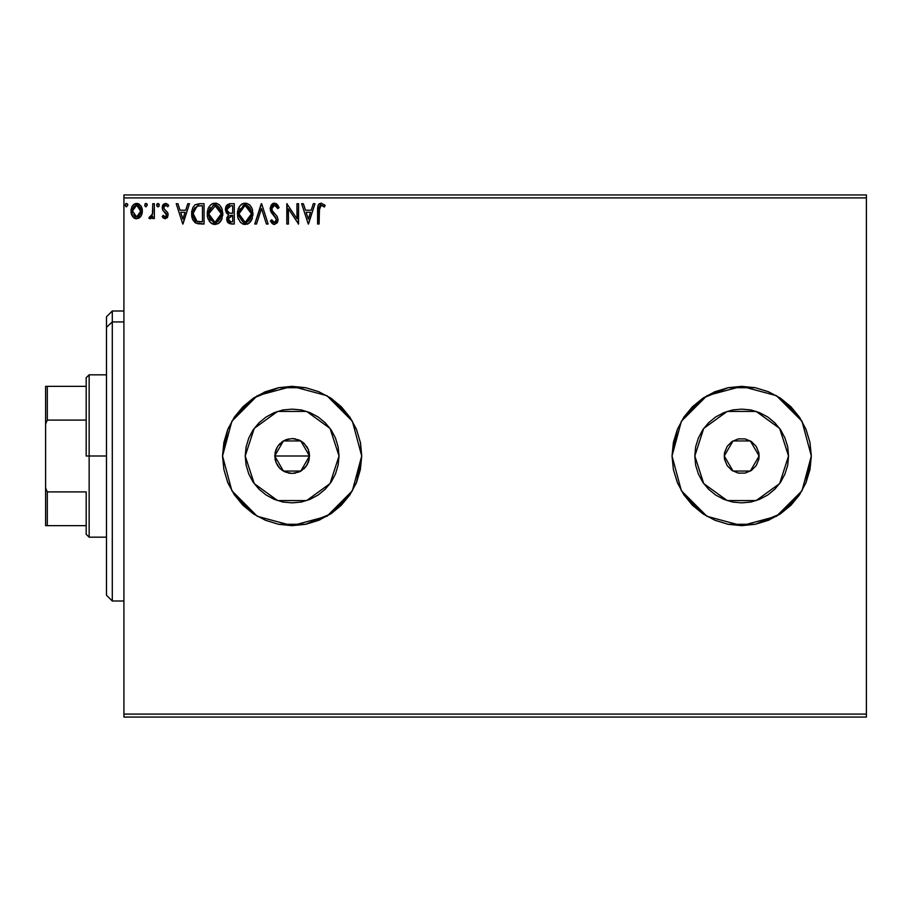 <?xml version="1.0" encoding="UTF-8"?>
<svg xmlns="http://www.w3.org/2000/svg" width="912" height="912" viewBox="0 0 912 912"><rect width="100%" height="100%" fill="white"/><g stroke="black" fill="none" stroke-linecap="round" stroke-linejoin="round"><path stroke-width="1.37" d="M309.191 459.409L308.199 462.68L309.533 456L300.835 471.071L283.427 471.071L274.729 456L276.051 462.658L277.658 465.667L279.813 468.301L285.456 472.074L292.114 473.408L298.783 472.085L304.426 468.312L307.435 464.276M339.025 456L330.076 483.565L306.626 500.608L277.636 500.608L254.186 483.565L245.237 456L246.137 446.846L248.805 438.056L253.137 429.94L258.962 422.837L266.076 417.001L274.181 412.669L282.982 410.001L292.125 409.1L301.279 410.001L310.08 412.669L318.185 417.001L325.288 422.837L331.124 429.94L335.456 438.056L338.124 446.846L339.025 456L338.124 465.154L335.456 473.944L331.124 482.06L325.288 489.163L318.185 494.999L310.08 499.331L301.279 501.999L292.125 502.9L282.982 501.999L274.181 499.331L266.076 494.999L258.962 489.163L253.137 482.06L248.805 473.944L246.137 465.154L245.237 456L254.186 428.435L277.636 411.392L306.626 411.392L330.076 428.435L339.025 456M788.584 456L779.623 483.565L756.173 500.608L727.195 500.608L703.745 483.565L694.784 456L695.685 446.846L698.353 438.056L702.685 429.94L708.521 422.837L715.624 417.001L723.74 412.669L732.53 410.001L741.684 409.1L750.838 410.001L759.628 412.669L767.744 417.001L774.847 422.837L780.683 429.94L785.015 438.056L787.683 446.846L788.584 456L787.683 465.154L785.015 473.944L780.683 482.06L774.847 489.163L767.744 494.999L759.628 499.331L750.838 501.999L741.684 502.9L732.53 501.999L723.74 499.331L715.624 494.999L708.521 489.163L702.685 482.06L698.353 473.944L695.685 465.154L694.784 456L703.745 428.435L727.195 411.392L756.173 411.392L779.623 428.435L788.584 456M806.014 482.596L811.292 456L801.967 490.804L776.488 516.283L741.684 525.608L706.88 516.283L681.401 490.804L672.076 456L673.409 469.555L677.377 482.642L683.806 494.669L692.459 505.225L703.015 513.878L715.042 520.307L728.107 524.275L755.239 524.275L780.307 513.912M673.421 469.6L677.354 482.596M677.388 482.676L683.783 494.646M683.829 494.703L702.958 513.844L692.459 505.225L683.818 494.692M780.41 513.844L799.539 494.703L790.909 505.225L799.562 494.669L805.991 482.642L809.959 469.577L811.292 456L809.959 442.423L805.991 429.358L799.562 417.331L790.909 406.775L780.353 398.122L768.326 391.693L755.261 387.725L741.684 386.392L728.107 387.725L715.042 391.693L703.015 398.122L692.459 406.775L683.806 417.331L677.377 429.358L673.409 442.423L672.076 456L673.409 469.577M799.585 494.646L805.98 482.676M356.455 482.596L361.733 456L352.408 490.804L326.929 516.283L292.125 525.608L257.321 516.283L231.842 490.804L222.517 456L223.85 469.555L227.818 482.642L234.247 494.669L242.911 505.225L253.456 513.878L265.495 520.307L278.548 524.275L305.68 524.275L330.748 513.912M223.862 469.6L227.806 482.596M227.84 482.676L234.236 494.646M234.27 494.703L253.399 513.844L242.911 505.225M278.548 524.275L292.125 525.608L305.714 524.275L318.767 520.307L330.851 513.844L349.991 494.703L341.35 505.225L350.003 494.669L356.444 482.642L360.4 469.577L361.733 456L360.4 442.423L356.444 429.358L350.003 417.331L341.35 406.775L330.805 398.122L318.767 391.693L305.714 387.725L292.125 386.392L278.548 387.725L265.495 391.693L253.456 398.122L242.911 406.775L234.247 417.331L227.818 429.358L223.862 442.423L222.517 456L223.862 469.577M350.026 494.646L356.421 482.676M759.092 456L750.382 471.071L732.986 471.071L724.288 456L724.618 459.397L724.288 456L732.986 440.929L750.382 440.929L759.092 456L758.75 452.603L758.75 459.397L759.092 456M301.804 441.533L304.437 443.688L298.794 439.926L292.136 438.592L285.479 439.926L282.458 441.533L277.658 446.333L282.458 441.533L285.467 439.926L292.136 438.592L298.794 439.926L301.804 441.533L304.437 443.688L308.21 449.342L309.202 452.603L309.202 459.397L306.592 465.69L301.804 470.467L298.794 472.074L292.102 473.408L285.456 472.074L282.458 470.467L279.802 468.289L276.051 462.646L275.059 459.386L275.059 452.603L277.658 446.333L280.109 443.426M285.445 472.063L283.598 471.162M288.728 473.066L288.032 472.918M295.499 473.077L294.291 473.271M301.804 470.467L300.151 471.447M306.603 465.667L303.878 468.836M123.907 717.037L866.4 717.037L123.907 717.037L123.907 197.87L866.4 197.87L866.4 714.13L123.907 714.13L123.907 717.037M866.4 194.963L123.907 194.963L123.907 714.13L866.4 714.13L866.4 717.037L866.4 197.87L123.907 197.87L123.907 194.963L866.4 194.963L866.4 197.87L866.4 194.963M140.87 216.315L142.386 211.048L140.995 206.009L137.974 203.581L134.144 204.117L132.331 206.009L131.02 209.726L132.092 215.734L133.722 217.729L136.025 218.732L139.08 218.093L140.87 216.315L142.386 211.048L136.663 203.41L130.94 211.048L132.457 216.326L136.663 218.766L140.87 216.315M152.806 203.672L154.367 203.672L152.806 203.672L152.441 214.252L151.278 216.532L149.636 216.68L148.895 218.253L151.004 218.527L152.806 216.326L152.806 218.504L154.367 218.504L154.367 203.672L154.367 218.504L154.367 203.672L152.806 203.672L152.555 213.75L148.895 218.253L150.081 218.766L152.806 216.326L152.806 218.504L154.367 218.504L152.806 218.504M165.186 218.766L167.455 217.466L168.127 214.286L167.284 211.994L164.103 209.03L163.852 206.785L165.642 205.234L167.785 206.796L168.674 205.417L165.471 203.41L163.373 204.345L162.211 206.944L162.689 209.988L166.577 214.594L165.425 216.896L163.088 215.38L162.176 216.657L163.453 218.059L165.186 218.766L168.161 214.879L167.66 212.587L164.103 209.03L163.738 207.617L165.642 205.234L167.785 206.796L168.674 205.417L165.471 203.41L162.176 207.697L162.689 209.988L166.6 214.947L165.083 216.942L163.088 215.38L162.176 216.657L165.186 218.766M191.588 213.568L199.363 203.672L195.088 204.744L192.865 207.491L191.668 211.778L192.033 217.478L193.162 220.351L195.556 222.904L204.083 223.976L204.083 203.672L199.363 203.672L204.083 203.672L199.363 203.672L191.588 213.568L196.171 223.235L204.083 223.976L204.083 203.672L204.083 223.976L201.005 223.976M230.212 203.672L234.27 203.672L229.687 203.695L227.316 204.71L225.697 207.355L225.469 210.239L226.655 213.214L228.627 214.616L226.826 217.729L227.419 221.912L229.459 223.714L234.27 223.976L234.27 203.672L234.27 223.976L234.27 203.672L230.212 203.672L225.424 209.429L228.627 214.616L226.723 218.937L231.397 223.976L234.27 223.976L231.397 223.976M256.534 223.976L254.836 223.976L261.345 203.672L254.836 223.976L256.534 223.976L261.47 208.574L266.407 223.976L268.105 223.976L261.607 203.672L268.105 223.976L261.607 203.672L254.836 223.976L256.534 223.976L261.47 208.574L266.407 223.976L268.105 223.976L266.407 223.976M297.004 203.672L297.004 218.777L286.847 203.672L286.847 223.976L288.409 223.976L288.409 208.825L298.566 223.976L298.566 203.672L297.004 203.672L298.566 203.672L297.004 203.672L297.004 218.777L286.847 203.672L286.847 223.976L288.409 223.976L288.409 208.825L298.566 223.976L298.566 203.672L298.235 223.976M319.12 210.467L319.303 207.332L320.534 205.417L322.073 205.405L324.319 207.058L325.117 205.496L321.275 203.148L319.177 203.878L317.969 205.759L317.558 223.976L319.12 223.976L319.12 210.467L321.298 205.234L324.319 207.058L325.117 205.496L321.275 203.148L317.558 210.262L317.558 223.976L319.12 223.976L319.519 206.591M755.261 524.275L741.684 525.608L728.107 524.275L741.684 525.608L755.261 524.275L768.326 520.307L780.353 513.878L790.909 505.225M330.805 513.878L341.35 505.225M313.261 203.672L314.959 203.672L308.45 223.976L314.959 203.672L313.261 203.672L311.174 210.182L305.474 210.182L303.388 203.672L301.69 203.672L308.199 223.976L314.959 203.672L313.261 203.672L311.174 210.182L305.474 210.182L303.388 203.672L301.69 203.672L308.199 223.976L301.69 203.672L303.388 203.672M274.478 203.148L271.274 205.006L270.191 208.643L271.195 212.257L276.382 219.131L275.937 221.57L274.843 222.357L273.452 222.152L271.673 219.803L270.454 221.057L271.958 223.349L274.375 224.489L277.134 222.904L277.955 218.948L276.872 216.167L272.266 210.661L271.936 207.446L273.041 205.77L274.592 205.234L276.61 206.465L277.772 208.62L279.038 207.583L276.815 204.026L274.478 203.148L270.191 208.643L276.439 219.838L274.398 222.414L271.673 219.803L270.454 221.057L274.375 224.489L278 219.758L277.202 216.668L272.266 210.661L271.753 208.677L274.592 205.234L277.772 208.62L279.038 207.583L274.478 203.148M253.012 213.727L251.986 208.403L250.013 205.348L246.981 203.399L243.379 203.41L240.358 205.394L238.408 208.472L237.416 212.918L237.827 217.478L240.586 222.494L244.382 224.432L248.269 223.691L251.689 219.803L253.012 213.727L245.18 203.148L237.394 213.83L245.305 224.489L253.012 213.727M222.824 213.727L221.787 208.403L219.815 205.348L216.782 203.399L213.18 203.41L210.159 205.394L208.21 208.472L207.229 212.918L207.628 217.478L210.398 222.494L214.195 224.432L218.071 223.691L221.502 219.803L222.824 213.727L214.981 203.148L207.206 213.83L215.107 224.489L222.824 213.727M187.804 203.672L189.502 203.672L182.993 223.976L189.502 203.672L187.804 203.672L185.717 210.182L180.017 210.182L177.931 203.672L176.233 203.672L182.731 223.976L189.502 203.672L187.804 203.672L185.717 210.182L180.017 210.182L177.931 203.672L176.233 203.672L182.731 223.976L176.233 203.672L177.931 203.672M159.304 205.097L158.004 203.41L156.704 205.097L158.004 206.796L159.304 205.097L158.004 203.41L156.704 205.097L158.004 206.796L159.304 205.097M147.334 205.097L146.034 203.41L144.734 205.097L146.034 206.796L147.334 205.097L146.034 203.41L144.734 205.097L146.034 206.796L147.334 204.983M127.817 205.097L126.517 203.41L125.206 205.097L126.517 206.796L127.817 205.097L126.517 203.41L125.206 205.097L126.517 206.796L127.817 205.097M728.107 387.725L741.684 386.392L755.261 387.725L728.141 387.725L703.061 398.088M285.479 439.926L288.728 438.934M692.459 406.775L702.992 398.134L683.829 417.297L692.459 406.775M790.909 406.775L799.55 417.308L780.41 398.156L790.909 406.775M756.151 446.333L751.351 441.533L756.151 446.333L758.75 452.603M745.081 438.934L738.287 438.934L745.081 438.934L751.351 441.533M732.017 441.533L727.217 446.333L732.017 441.533L738.287 438.934M724.618 452.603L724.288 456L724.618 452.603L727.217 446.333M727.217 465.667L732.017 470.467L727.217 465.667L724.618 459.397M738.287 473.066L745.081 473.066L738.287 473.066L732.017 470.467M751.351 470.467L756.151 465.667L751.351 470.467L745.081 473.066M227.806 429.404L222.517 456L231.842 421.196L257.321 395.717L292.125 386.392L326.929 395.717L352.408 421.196L361.733 456L360.411 442.445M360.4 442.4L356.455 429.404M356.421 429.324L350.026 417.354M349.991 417.297L330.851 398.156L341.35 406.775M305.714 387.725L278.582 387.725L253.513 398.088M253.399 398.156L234.27 417.297L242.911 406.775M234.236 417.354L227.84 429.324M265.495 391.693L263.956 392.354M318.767 520.307L320.306 519.646M677.354 429.404L672.076 456L681.401 421.196L706.88 395.717L741.684 386.392L776.488 395.717L801.967 421.196L811.292 456L809.959 442.445M809.947 442.4L806.014 429.404M805.98 429.324L799.585 417.354M683.783 417.354L677.388 429.324M715.042 391.693L713.503 392.354M768.326 520.307L769.865 519.646M787.683 446.846L785.015 438.056M732.53 410.001L723.74 412.669M695.685 465.154L698.353 473.944M750.838 501.999L759.628 499.331M758.75 459.397L756.151 465.667M338.124 446.846L335.456 438.056M282.982 410.001L274.181 412.669M246.137 465.154L248.805 473.944M301.279 501.999L310.08 499.331M275.059 452.603L276.051 449.342L274.729 456L283.427 440.929L300.835 440.929L309.533 456L308.222 449.377M292.125 438.592L295.522 438.934M306.603 446.333L308.21 449.342L304.437 443.688M309.202 452.603L309.533 456L274.729 456L309.533 456M292.125 473.408L288.739 473.066M279.824 468.301L277.658 465.667M276.051 462.658L274.729 456M277.67 446.321L276.051 449.342M319.12 223.976L317.558 223.976M317.57 209.293L317.604 208.324M317.615 208.198L317.695 207.218M318.026 205.599L318.334 204.915M318.721 204.345L319.189 203.878M325.117 205.496L324.319 207.058L323.851 206.636M323.84 206.625L323.35 206.237M323.167 206.089L321.765 205.291M319.303 207.343L319.2 208.107M319.132 209.76L319.154 208.894M322.324 205.531L322.848 205.861M324.729 205.052L324.33 204.63M308.324 219.074L306.136 212.257L310.513 212.257L308.324 219.074L306.136 212.257L310.513 212.257L308.324 219.074M288.409 223.976L286.847 223.976L287.2 203.672M276.119 203.558L276.803 204.014L276.119 203.558M277.761 205.086L279.038 207.583L277.772 208.62L277.259 207.503M275.196 205.325L274.067 205.291M271.799 208.061L271.787 209.19M272.05 210.193L272.528 211.117M274.124 213.134L274.854 213.898M275.401 214.457L275.926 215.038M277.955 220.59L277.795 221.377M277.784 221.411L277.134 222.904M273.68 224.409L273.064 224.181M270.454 221.057L271.673 219.803L272.289 220.886M272.722 221.491L273.452 222.152M276.325 220.75L276.382 219.142M275.036 216.691L275.914 217.854M272.996 214.594L271.708 213.032M270.773 211.402L270.454 210.49M270.248 207.685L271.263 205.029M271.297 204.983L271.901 204.254M272.665 203.65L273.52 203.273M272.152 220.67L271.673 219.815M252.989 214.673L252.909 215.54M252.111 218.834L252.316 218.264M252.1 218.857L251.199 220.715M250.686 221.479L250.116 222.186M249.557 222.745L248.737 223.394L249.557 222.745M248.258 223.691L247.118 224.204M243.481 224.249L242.467 223.85M238.42 219.233L238.146 218.538M237.77 217.273L237.576 216.258M237.394 213.83L237.428 212.906M237.496 212.006L237.644 211.037M238.089 209.315L240.346 205.405M239.263 206.842L241.213 204.573M241.726 204.197L242.387 203.809M243.367 203.41L244.245 203.216M246.115 203.216L246.97 203.399M248.816 204.299L249.991 205.337M250.036 205.371L251.119 206.785L250.013 205.36M251.347 207.149L251.974 208.369M252.157 208.825L252.578 210.113M244.861 205.246L251.45 213.739L251.37 212.314M248.281 206.294L250.059 208.335M251.222 211.322L251.45 213.739L245.237 222.414L238.955 213.83L245.237 205.234L245.955 205.28L245.237 205.234M250.652 218.059L249.535 220.02M239.035 215.3L238.978 214.571M242.478 221.536L239.309 216.737M243.23 221.958L243.949 222.232M244.496 222.357L243.105 221.901M243.094 205.713L243.778 205.451M239.765 209.498L240.107 208.745M239.297 210.9L238.955 213.83L239.753 209.509M247.448 205.759L247.984 206.066M246.251 222.289L247.084 222.015M247.357 221.89L245.966 222.346M249.991 219.37L247.984 221.502M250.002 219.359L250.287 218.846M251.37 215.221L251.108 216.657M227.852 222.608L227.419 221.924M227.077 221.126L226.723 218.96M227.897 214.252L227.225 213.796M226.655 213.203L226.165 212.485M225.492 208.381L226.073 206.386M226.165 206.215L226.621 205.485M226.655 213.214L227.236 213.796M226.837 220.225L227.054 221.057M227.624 211.698L228.399 212.53L227.134 210.592L227.248 207.913L226.985 209.429L230.93 205.747L232.708 205.747L232.708 213.305L229.436 213.055L227.065 210.341M230.793 221.878L228.285 218.903L232.708 215.38L232.708 221.89L230.599 221.867M228.661 217.079L228.422 220.066L228.775 216.828M231.91 215.38L230.474 215.517L232.708 215.38L232.708 221.89L231.089 221.89M229.79 215.768L230.474 215.517M228.798 206.078L229.744 205.827M227.248 207.913L227.555 207.263M230.508 221.855L229.938 221.73M228.958 221.103L228.422 220.066M222.79 214.639L222.71 215.551M221.912 218.846L222.118 218.264M221.912 218.857L221.513 219.781M221.491 219.826L221.012 220.715M220.499 221.479L219.917 222.186M219.37 222.745L218.549 223.394L219.359 222.745M218.071 223.679L215.107 224.489M213.283 224.249L212.245 223.85M211.607 223.486L210.558 222.653M210.433 222.528L209.076 220.841M208.221 219.233L207.959 218.538M207.583 217.273L207.309 215.688M207.206 213.83L207.229 212.906M207.298 212.006L207.446 211.037M207.89 209.315L208.198 208.495M208.221 208.46L209.053 206.853M210.159 205.394L211.025 204.573M211.527 204.197L212.188 203.809M213.18 203.41L214.058 203.216M215.893 203.205L216.771 203.399M218.629 204.299L219.803 205.337M221.149 207.149L221.776 208.369M221.958 208.825L222.357 210.022M209.11 220.886L211.618 223.486M209.566 209.498L210.649 207.583M214.673 205.246L221.263 213.739L221.183 212.314M221.023 211.322L221.171 215.221L221.263 213.739L215.038 222.414L210.763 220.157L215.038 222.414L208.768 213.83L215.654 205.268M208.768 213.83L209.11 210.911L208.768 213.83M208.848 215.3L208.78 214.571M212.895 205.713L213.59 205.451M210.227 208.198L209.92 208.745M218.093 206.294L219.86 208.335M217.25 205.759L217.786 206.066M215.038 222.414L215.768 222.346L215.038 222.414M216.053 222.289L216.896 222.015M217.159 221.89L215.768 222.346M220.465 218.059L217.797 221.502M219.803 219.359L220.1 218.846M199.774 223.942L197.824 223.736M195.43 222.824L194.621 222.186M192.546 219.074L192.318 218.47M192.284 218.367L192.044 217.523M192.022 217.432L191.805 216.418M191.691 215.585L191.634 214.993M191.6 214.274L191.634 214.97M193.663 209.954L193.424 210.854M197.231 206.066L202.521 205.747L202.521 221.89L196.992 221.32L193.15 213.568L197.026 206.135M198.086 221.627L197.528 221.502M200.355 221.867L199.215 221.787M193.15 213.568L193.355 211.139L193.15 213.568M193.321 215.848L193.184 214.719M194.473 219.074L193.572 216.965M194.085 208.905L193.355 211.139M182.867 219.074L180.679 212.257L185.045 212.257L182.867 219.074L180.679 212.257L185.045 212.257L182.867 219.074M163.18 217.82L162.176 216.657L163.088 215.38L163.487 215.927L163.088 215.392M164.764 216.896L165.425 216.896M166.497 215.654L166.166 216.326M166.52 215.597L166.531 214.366M166.383 213.921L165.904 213.157M165.517 212.77L164.662 212.074M162.461 205.884L162.815 205.109M166.44 203.558L168.082 204.619M168.674 205.417L167.785 206.796M164.228 206.032L163.852 206.762M163.841 206.83L163.818 208.335M163.829 208.369L165.767 210.558M158.984 206.226L158.3 206.75M157.445 206.636L156.784 205.69M156.784 204.516L157.035 203.992L156.784 204.516M157.035 203.969L158.004 203.41M158.927 203.9L159.235 204.505M151.939 217.74L151.415 218.264M151.221 218.401L150.56 218.709M148.895 218.253L149.978 216.862M150.035 216.885L150.685 216.896M152.304 214.753L152.646 213.123M152.794 209.931L152.771 211.06M152.794 209.68L152.806 208.654M152.737 211.846L152.703 212.485M145.475 206.636L144.814 205.713M145.065 203.969L145.738 203.456M146.957 203.9L147.254 204.505M145.475 203.57L145.054 203.98M135.386 218.595L134.36 218.173M134.144 218.036L133.255 217.307M131.761 215.084L131.317 213.898M131.305 213.841L131.02 212.428M131.83 206.91L132.32 206.032M133.118 204.983L133.779 204.368M135.364 203.581L135.968 203.456M137.347 203.456L137.951 203.57M138.886 203.946L139.593 204.402M140.995 206.009L141.577 207.092M141.862 207.776L142.055 208.415M142.215 209.076L142.306 209.737M142.386 211.048L142.363 211.744M142.306 212.439L141.554 215.095L142.306 212.439M131.294 213.807L131.773 215.107M133.745 206.842L135.683 205.382M140.824 211.037L140.596 209.076L140.779 212.029L140.824 211.037L136.663 216.942L132.502 211.037L136.663 205.234L140.824 211.402M135.683 216.782L133.426 214.742M132.73 213.009L132.73 209.076L132.559 212.04M135.694 205.382L134.417 206.112M139.844 207.241L139.422 206.625M137.894 216.691L137.176 216.908M139.148 215.779L138.533 216.326M139.844 214.833L139.525 215.323M125.947 206.636L125.286 205.679M125.548 203.969L126.221 203.456M127.429 203.9L127.794 204.801M245.955 205.28L246.673 205.439M249.968 208.187L251.37 212.279M231.295 213.294L230.668 213.26M230.36 213.237L229.733 213.146M228.889 212.838L228.399 212.53M228.046 206.602L228.661 206.146M230.93 205.747L232.708 205.747L232.708 213.305L231.922 213.305M209.11 210.911L209.566 209.509M215.768 205.28L216.475 205.439M220.453 209.475L220.921 210.854M221.171 215.209L220.921 216.657M210.25 219.439L209.11 216.737M200.834 205.747L202.521 205.747L202.521 221.89L201.495 221.89M196.479 221.069L194.792 219.553M194.598 208.039L195.168 207.32M196.912 206.169L197.676 205.975M132.73 209.076L133.471 207.252M138.521 205.804L140.596 209.076M140.596 213.009L140.368 213.773M112.313 321.97L112.313 310.981L112.313 321.97L123.907 321.97L112.313 321.97L112.313 601.019L112.313 321.97L106.51 327.328L112.313 321.97M106.51 316.783L106.51 327.328L106.51 316.783L112.313 310.981L123.907 310.981M106.51 595.217L106.51 327.328L106.51 595.217L112.313 601.019L123.907 601.019M86.207 386.392L86.207 456L89.102 456L89.102 374.786L89.102 456L106.51 456L89.102 456L89.102 537.214L89.102 456L86.207 456L86.207 377.693L86.207 386.392L45.6 386.392L45.6 424.103L47.344 420.124L86.207 420.124L47.344 420.124L47.344 386.392L47.344 420.124L45.6 424.103L45.6 386.392L86.207 386.392M86.207 491.876L86.207 534.307L86.207 491.876L47.344 491.876L45.6 487.897L45.6 424.103L45.6 525.608L86.207 525.608L47.344 525.608L47.344 491.876L47.344 525.608L45.6 525.608L45.6 487.897L47.344 491.876L86.207 491.876M86.207 377.693L89.102 374.786L106.51 374.786M106.51 537.214L89.102 537.214L86.207 534.307"/></g></svg>
